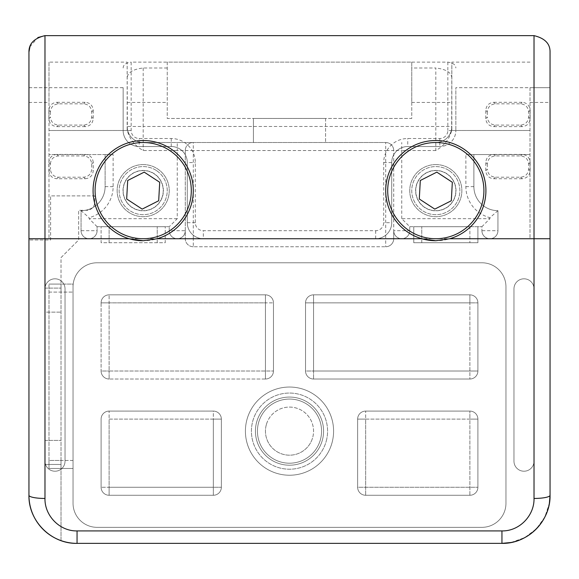 <?xml version="1.0" encoding="UTF-8"?>
<svg xmlns="http://www.w3.org/2000/svg" width="579" height="579" viewBox="0 0 579 579"><rect width="100%" height="100%" fill="white"/><g stroke="black" fill="none" stroke-linecap="round" stroke-linejoin="round"><path stroke-width="0.43" stroke-dasharray="2.9 2.17" d="M469.88 226.7L413.761 226.7L469.88 226.7L469.88 242.739L477.899 242.739L477.899 226.7L477.899 242.739L413.761 242.739L413.761 226.7L413.761 242.739L469.88 242.739L469.88 226.7M165.239 226.7L101.101 226.7L165.239 226.7L165.239 242.739L101.101 242.739L101.101 226.7L101.101 242.739L165.239 242.739L165.239 226.7M523.995 471.219A10.024 10.024 0 0 0 534.019 461.195L534.019 288.834A10.024 10.024 0 0 0 523.995 278.81A10.024 10.024 0 0 0 513.971 288.834L513.971 461.195A10.024 10.024 0 0 0 523.995 471.219A10.024 10.024 0 0 0 534.019 461.195L534.019 288.834A10.024 10.024 0 0 0 523.995 278.81A10.024 10.024 0 0 0 513.971 288.834L513.971 461.195A10.024 10.024 0 0 0 523.995 471.219A10.024 10.024 0 0 1 513.971 461.195L513.971 288.834A10.024 10.024 0 0 1 523.995 278.81A10.024 10.024 0 0 1 534.019 288.834L534.019 461.195A10.024 10.024 0 0 1 523.995 471.219A10.024 10.024 0 0 1 513.971 461.195L513.971 288.834A10.024 10.024 0 0 1 523.995 278.81A10.024 10.024 0 0 1 534.019 288.834L534.019 461.195A10.024 10.024 0 0 1 523.995 471.219M55.005 471.219A10.024 10.024 0 0 0 65.029 461.195L65.029 288.834A10.024 10.024 0 0 0 55.005 278.81A10.024 10.024 0 0 0 44.981 288.834L44.981 461.195A10.024 10.024 0 0 0 55.005 471.219A10.024 10.024 0 0 0 65.029 461.195L65.029 288.834A10.024 10.024 0 0 0 55.005 278.81A10.024 10.024 0 0 0 44.981 288.834L44.981 461.195A10.024 10.024 0 0 0 55.005 471.219A10.024 10.024 0 0 1 44.981 461.195L44.981 288.834A10.024 10.024 0 0 1 55.005 278.81A10.024 10.024 0 0 1 65.029 288.834L65.029 461.195A10.024 10.024 0 0 1 55.005 471.219A10.024 10.024 0 0 1 44.981 461.195L44.981 288.834A10.024 10.024 0 0 1 55.005 278.81A10.024 10.024 0 0 1 65.029 288.834L65.029 461.195A10.024 10.024 0 0 1 55.005 471.219M143.194 170.581A20.041 20.041 0 0 0 123.146 190.629A20.041 20.041 0 0 0 143.194 210.669A20.041 20.041 0 0 0 163.235 190.629A20.041 20.041 0 0 0 143.194 170.581A20.041 20.041 0 0 0 123.146 190.629A20.041 20.041 0 0 0 143.194 210.669A20.041 20.041 0 0 0 163.235 190.629A20.041 20.041 0 0 0 143.194 170.581M435.806 170.581A20.041 20.041 0 0 0 415.765 190.629A20.041 20.041 0 0 0 435.806 210.669A20.041 20.041 0 0 0 455.854 190.629A20.041 20.041 0 0 0 435.806 170.581A20.041 20.041 0 0 0 415.765 190.629A20.041 20.041 0 0 0 435.806 210.669A20.041 20.041 0 0 0 455.854 190.629A20.041 20.041 0 0 0 435.806 170.581M289.5 465.205A34.074 34.074 0 0 1 255.426 431.131A34.074 34.074 0 0 1 289.5 397.064A34.074 34.074 0 0 1 323.574 431.131A34.074 34.074 0 0 1 289.5 465.205A34.074 34.074 0 0 1 255.426 431.131A34.074 34.074 0 0 1 289.5 397.064A34.074 34.074 0 0 1 323.574 431.131A34.074 34.074 0 0 1 289.5 465.205A34.074 34.074 0 0 0 323.574 431.131A34.074 34.074 0 0 0 289.5 397.064A34.074 34.074 0 0 0 255.426 431.131A34.074 34.074 0 0 0 289.5 465.205A34.074 34.074 0 0 0 323.574 431.131A34.074 34.074 0 0 0 289.5 397.064A34.074 34.074 0 0 0 255.426 431.131A34.074 34.074 0 0 0 289.5 465.205M289.5 387.04A44.091 44.091 0 0 1 333.591 431.131A44.091 44.091 0 0 1 289.5 475.229A44.091 44.091 0 0 1 245.409 431.131A44.091 44.091 0 0 1 289.5 387.04A44.091 44.091 0 0 1 333.591 431.131A44.091 44.091 0 0 1 289.5 475.229A44.091 44.091 0 0 1 245.409 431.131A44.091 44.091 0 0 1 289.5 387.04A44.091 44.091 0 0 0 245.409 431.131A44.091 44.091 0 0 0 289.5 475.229A44.091 44.091 0 0 0 333.591 431.131A44.091 44.091 0 0 0 289.5 387.04A44.091 44.091 0 0 0 245.409 431.131A44.091 44.091 0 0 0 289.5 475.229A44.091 44.091 0 0 0 333.591 431.131A44.091 44.091 0 0 0 289.5 387.04M265.45 379.021A8.019 8.019 0 0 0 273.469 371.009L273.469 302.86L273.469 371.009A8.019 8.019 0 0 1 265.45 379.021L109.12 379.021A8.019 8.019 0 0 1 101.101 371.009A8.019 8.019 0 0 0 109.12 379.021A8.019 8.019 0 0 1 101.101 371.009L101.101 302.86A8.019 8.019 0 0 1 109.12 294.849L265.45 294.849L109.12 294.849A8.019 8.019 0 0 0 101.101 302.86A8.019 8.019 0 0 1 109.12 294.849L265.45 294.849A8.019 8.019 0 0 1 273.469 302.86A8.019 8.019 0 0 0 265.45 294.849A8.019 8.019 0 0 1 273.469 302.86L273.469 371.009A8.019 8.019 0 0 1 265.45 379.021A8.019 8.019 0 0 0 273.469 371.009L273.469 302.86A8.019 8.019 0 0 0 265.45 294.849L109.12 294.849A8.019 8.019 0 0 0 101.101 302.86L101.101 371.009A8.019 8.019 0 0 0 109.12 379.021L265.45 379.021L265.45 302.86L109.12 302.86L109.12 371.009L273.469 371.009A8.019 8.019 0 0 1 265.45 379.021A8.019 8.019 0 0 0 273.469 371.009L109.12 371.009L109.12 294.849A8.019 8.019 0 0 0 101.101 302.86A8.019 8.019 0 0 1 109.12 294.849L109.12 302.86L273.469 302.86A8.019 8.019 0 0 0 265.45 294.849A8.019 8.019 0 0 1 273.469 302.86L265.45 302.86L265.45 294.849L265.45 379.021M48.991 87.675L48.991 238.729L48.991 154.55L105.11 154.55L105.11 186.619A24.05 24.05 0 0 1 81.06 210.669L81.06 230.703A8.019 8.019 0 0 0 89.079 238.722A8.019 8.019 0 0 0 97.091 230.703L97.091 226.693L169.249 226.693L177.261 218.674L177.261 150.533L143.194 150.533C134.965 145.951 129.689 139.271 127.351 130.499L127.156 62.134L48.991 62.134L48.991 102.44L48.991 87.675L28.95 87.675L28.95 495.269C28.313 520.789 51.039 543.963 77.05 543.37L501.95 543.37A48.1 48.1 0 0 0 550.05 495.269L550.05 52.052L550.05 102.44L550.05 87.675L530.009 87.675L530.009 238.729L550.05 238.729L550.05 87.675L455.854 87.675L455.854 130.499L455.854 87.675M48.991 238.729L28.95 238.729L48.991 238.729M505.959 503.289L505.959 286.829A24.05 24.05 0 0 0 481.909 262.779L97.091 262.779A24.05 24.05 0 0 0 73.041 286.829L73.041 503.289A24.05 24.05 0 0 0 97.091 527.339L481.909 527.339A24.05 24.05 0 0 0 505.959 503.289L505.959 286.829A24.05 24.05 0 0 0 481.909 262.779L97.091 262.779A24.05 24.05 0 0 0 73.041 286.829L73.041 503.289A24.05 24.05 0 0 0 97.091 527.339L481.909 527.339A24.05 24.05 0 0 0 505.959 503.289A24.05 24.05 0 0 1 481.909 527.339L97.091 527.339A24.05 24.05 0 0 1 73.041 503.289L73.041 286.829A24.05 24.05 0 0 1 97.091 262.779L481.909 262.779A24.05 24.05 0 0 1 505.959 286.829L505.959 503.289A24.05 24.05 0 0 1 481.909 527.339L97.091 527.339A24.05 24.05 0 0 1 73.041 503.289L73.041 286.829A24.05 24.05 0 0 1 97.091 262.779L481.909 262.779A24.05 24.05 0 0 1 505.959 286.829L505.959 503.289M409.751 226.693L409.751 230.703A8.019 8.019 0 0 1 401.739 238.722A8.019 8.019 0 0 1 393.72 230.703L393.72 238.729A8.019 8.019 0 0 1 385.701 246.741L193.299 246.741L385.701 246.741A8.019 8.019 0 0 0 393.72 238.729L385.701 238.729L385.701 150.533L193.299 150.533L193.299 238.729L385.701 238.729L385.701 246.741A8.019 8.019 0 0 0 393.72 238.729L393.72 150.533A8.019 8.019 0 0 0 385.701 142.514L143.194 142.514L385.701 142.514A8.019 8.019 0 0 1 393.72 150.533A8.019 8.019 0 0 0 385.701 142.514L385.701 150.533L393.72 150.533L393.72 230.703L409.751 230.703A8.019 8.019 0 0 1 401.739 238.722A8.019 8.019 0 0 1 393.72 230.703A8.019 8.019 0 0 0 401.739 238.722A8.019 8.019 0 0 0 409.751 230.703L409.751 226.693L481.909 226.693L409.751 226.693L401.739 218.674L489.921 218.674L481.909 226.693L481.909 230.703L481.909 226.693M193.299 246.741A8.019 8.019 0 0 1 185.28 238.729L185.28 150.533L185.28 238.729A8.019 8.019 0 0 0 193.299 246.741L193.299 238.729L185.28 238.729M169.249 230.703A8.019 8.019 0 0 0 177.261 238.722A8.019 8.019 0 0 0 185.28 230.703A8.019 8.019 0 0 1 177.261 238.722A8.019 8.019 0 0 1 169.249 230.703L169.249 226.693L169.249 230.703L185.28 230.703A8.019 8.019 0 0 1 177.261 238.722A8.019 8.019 0 0 1 169.249 230.703M44.981 498.454L44.981 35.63L534.019 35.63L534.019 498.454C534.482 515.469 519.501 531.276 501.95 530.921L77.05 530.921C59.398 531.261 44.532 515.404 44.981 498.454A16.031 3.185 0 0 1 28.95 495.269L28.95 52.052L28.95 495.269A48.1 48.1 0 0 0 61.019 540.62L61.019 257.619L78.657 239.981L78.657 210.322L86.669 210.322A8.019 8.019 0 0 0 94.688 202.303L94.688 195.89L50.597 195.89L50.597 239.981L28.95 239.981L28.95 495.269A48.1 48.1 0 0 0 61.019 540.62L61.019 464.459L44.981 464.459L61.019 464.459L61.019 257.619L78.657 239.981L78.657 210.322L86.669 210.322A8.019 8.019 0 0 0 94.688 202.303L94.688 195.89L50.597 195.89L50.597 239.981L28.95 239.981M465.871 186.619L473.89 186.619L473.89 154.55L530.009 154.55L465.871 154.55L473.89 154.55L473.89 186.619A24.05 24.05 0 0 0 497.94 210.669L497.94 230.703A8.019 8.019 0 0 1 489.921 238.722A8.019 8.019 0 0 1 481.909 230.703L497.94 230.703A8.019 8.019 0 0 1 489.921 238.722A8.019 8.019 0 0 1 481.909 230.703A8.019 8.019 0 0 0 489.921 238.722A8.019 8.019 0 0 0 497.94 230.703L497.94 210.669L489.921 217.668A32.069 32.069 0 0 1 465.871 186.619L465.871 154.55M169.249 226.693L97.091 226.693L97.091 230.703A8.019 8.019 0 0 1 89.079 238.722A8.019 8.019 0 0 1 81.06 230.703L81.06 210.669A24.05 24.05 0 0 0 105.11 186.619L105.11 154.55L113.129 154.55L113.129 186.619A32.069 32.069 0 0 1 89.079 217.668L89.079 218.674L177.261 218.674M48.991 62.134L48.991 154.55L113.129 154.55M28.95 238.729L550.05 238.729L530.009 238.729L530.009 87.675M469.88 495.269A8.019 8.019 0 0 0 477.899 487.25L477.899 419.109A8.019 8.019 0 0 0 469.88 411.09L365.66 411.09A8.019 8.019 0 0 0 357.641 419.109L357.641 487.25A8.019 8.019 0 0 0 365.66 495.269L469.88 495.269L365.66 495.269A8.019 8.019 0 0 1 357.641 487.25L357.641 419.109A8.019 8.019 0 0 1 365.66 411.09L469.88 411.09A8.019 8.019 0 0 1 477.899 419.109L477.899 487.25A8.019 8.019 0 0 1 469.88 495.269A8.019 8.019 0 0 0 477.899 487.25L477.899 419.109A8.019 8.019 0 0 0 469.88 411.09L365.66 411.09A8.019 8.019 0 0 0 357.641 419.109L357.641 487.25A8.019 8.019 0 0 0 365.66 495.269L469.88 495.269A8.019 8.019 0 0 0 477.899 487.25L477.899 419.109A8.019 8.019 0 0 0 469.88 411.09L365.66 411.09A8.019 8.019 0 0 0 357.641 419.109L357.641 487.25A8.019 8.019 0 0 0 365.66 495.269L469.88 495.269L469.88 419.109L365.66 419.109L365.66 487.25L477.899 487.25A8.019 8.019 0 0 1 469.88 495.269A8.019 8.019 0 0 0 477.899 487.25L365.66 487.25L365.66 411.09A8.019 8.019 0 0 0 357.641 419.109A8.019 8.019 0 0 1 365.66 411.09L365.66 419.109L477.899 419.109A8.019 8.019 0 0 0 469.88 411.09A8.019 8.019 0 0 1 477.899 419.109L469.88 419.109L469.88 411.09L469.88 495.269M469.88 379.021A8.019 8.019 0 0 0 477.899 371.009L477.899 302.86A8.019 8.019 0 0 0 469.88 294.849L313.55 294.849A8.019 8.019 0 0 0 305.531 302.86L305.531 371.009A8.019 8.019 0 0 0 313.55 379.021L469.88 379.021L313.55 379.021A8.019 8.019 0 0 1 305.531 371.009L305.531 302.86A8.019 8.019 0 0 1 313.55 294.849L469.88 294.849A8.019 8.019 0 0 1 477.899 302.86L477.899 371.009A8.019 8.019 0 0 1 469.88 379.021L313.55 379.021A8.019 8.019 0 0 1 305.531 371.009L305.531 302.86A8.019 8.019 0 0 1 313.55 294.849L469.88 294.849L313.55 294.849A8.019 8.019 0 0 0 305.531 302.86L305.531 371.009A8.019 8.019 0 0 0 313.55 379.021L469.88 379.021A8.019 8.019 0 0 0 477.899 371.009L477.899 302.86L477.899 371.009A8.019 8.019 0 0 1 469.88 379.021L469.88 302.86L313.55 302.86L313.55 371.009L477.899 371.009A8.019 8.019 0 0 1 469.88 379.021A8.019 8.019 0 0 0 477.899 371.009L313.55 371.009L313.55 294.849A8.019 8.019 0 0 0 305.531 302.86A8.019 8.019 0 0 1 313.55 294.849L313.55 302.86L477.899 302.86A8.019 8.019 0 0 0 469.88 294.849A8.019 8.019 0 0 1 477.899 302.86A8.019 8.019 0 0 0 469.88 294.849A8.019 8.019 0 0 1 477.899 302.86L469.88 302.86L469.88 294.849L469.88 379.021M213.34 495.269L109.12 495.269A8.019 8.019 0 0 1 101.101 487.25L101.101 419.109A8.019 8.019 0 0 1 109.12 411.09L213.34 411.09A8.019 8.019 0 0 1 221.359 419.109L221.359 487.25A8.019 8.019 0 0 1 213.34 495.269L109.12 495.269A8.019 8.019 0 0 1 101.101 487.25L101.101 419.109A8.019 8.019 0 0 1 109.12 411.09L213.34 411.09A8.019 8.019 0 0 1 221.359 419.109L221.359 487.25A8.019 8.019 0 0 1 213.34 495.269L109.12 495.269A8.019 8.019 0 0 1 101.101 487.25L101.101 419.109A8.019 8.019 0 0 1 109.12 411.09L213.34 411.09A8.019 8.019 0 0 1 221.359 419.109L221.359 487.25A8.019 8.019 0 0 1 213.34 495.269A8.019 8.019 0 0 0 221.359 487.25L221.359 419.109A8.019 8.019 0 0 0 213.34 411.09L109.12 411.09A8.019 8.019 0 0 0 101.101 419.109L101.101 487.25A8.019 8.019 0 0 0 109.12 495.269L213.34 495.269L213.34 419.109L109.12 419.109L109.12 487.25L213.34 487.25L101.101 487.25A8.019 8.019 0 0 0 109.12 495.269A8.019 8.019 0 0 1 101.101 487.25L109.12 487.25L109.12 411.09A8.019 8.019 0 0 0 101.101 419.109A8.019 8.019 0 0 1 109.12 411.09L109.12 419.109L213.34 419.109L213.34 411.09A8.019 8.019 0 0 1 221.359 419.109L213.34 419.109L213.34 487.25L221.359 487.25A8.019 8.019 0 0 1 213.34 495.269A8.019 8.019 0 0 0 221.359 487.25L213.34 487.25L213.34 495.269M253.421 142.514L325.579 142.514L253.421 142.514L253.421 118.463L325.579 118.463L253.421 118.463L253.421 142.514M451.649 130.499L530.009 130.499L451.844 130.499L451.844 62.134L451.649 130.499C449.405 139.177 444.122 145.857 435.806 150.533L435.806 142.514A16.031 16.031 0 0 0 451.844 126.483A16.031 16.031 0 0 1 435.806 142.514L435.806 67.996L411.756 67.996L411.756 102.44L411.756 62.134L167.244 62.134L167.244 118.463L411.756 118.463L411.756 67.996M127.351 130.499L48.991 130.499L127.156 130.499L127.156 62.134M167.244 62.134L167.244 118.463L411.756 118.463L411.756 62.134M167.244 67.996L143.194 67.996C132.938 69.205 127.597 72.527 127.156 77.977M185.28 150.533L193.299 150.533L193.299 142.514A8.019 8.019 0 0 0 185.28 150.533A8.019 8.019 0 0 1 193.299 142.514A8.019 8.019 0 0 0 185.28 150.533L177.261 150.533L177.261 142.514M530.009 62.134L451.844 62.134M325.579 118.463L325.579 142.514L325.579 118.463M143.194 67.996L143.194 126.483L127.156 126.483A16.031 16.031 0 0 0 143.194 142.514L143.194 150.533M127.156 126.483A16.031 16.031 0 0 0 143.194 142.514A16.031 16.031 0 0 1 127.156 126.483M451.844 77.977C451.425 72.541 446.083 69.212 435.806 67.996M511.148 542.48L524.849 537.565L536.429 528.808L544.846 517.025L549.377 503.303M473.89 186.619A24.05 24.05 0 0 0 497.94 210.669A24.05 24.05 0 0 1 473.89 186.619M97.091 226.693L89.079 218.674M113.129 186.619L105.11 186.619A24.05 24.05 0 0 1 81.06 210.669L89.079 217.668M534.019 498.454A16.031 3.185 180 0 0 550.05 495.269L550.05 87.675M29.927 46.834L37.845 37.541M129.16 238.729A50.105 50.105 0 0 1 143.194 140.523A50.105 50.105 0 0 1 193.299 190.629A50.105 50.105 0 0 1 143.194 240.734M143.194 164.574A26.055 26.055 0 0 0 117.139 190.629A26.055 26.055 0 0 0 143.194 216.684A26.055 26.055 0 0 0 169.249 190.629A26.055 26.055 0 0 0 143.194 164.574A26.055 26.055 0 0 0 117.139 190.629A26.055 26.055 0 0 0 143.194 216.684A26.055 26.055 0 0 0 169.249 190.629A26.055 26.055 0 0 0 143.194 164.574M421.78 238.729A50.105 50.105 0 0 1 435.806 140.523A50.105 50.105 0 0 1 485.911 190.629A50.105 50.105 0 0 1 435.806 240.734M435.806 164.574A26.055 26.055 0 0 0 409.751 190.629A26.055 26.055 0 0 0 435.806 216.684A26.055 26.055 0 0 0 461.861 190.629A26.055 26.055 0 0 0 435.806 164.574A26.055 26.055 0 0 0 409.751 190.629A26.055 26.055 0 0 0 435.806 216.684A26.055 26.055 0 0 0 461.861 190.629A26.055 26.055 0 0 0 435.806 164.574M495.327 103.836L493.786 102.302C488.951 102.809 486.28 105.479 485.774 110.314L487.315 111.848C487.822 107.021 490.493 104.35 495.327 103.836L520.593 103.836C525.428 104.35 528.099 107.021 528.605 111.848L528.605 117.081C528.099 121.908 525.428 124.579 520.593 125.093L495.327 125.093C490.493 124.579 487.822 121.908 487.315 117.081L485.774 118.615C486.28 123.45 488.951 126.121 493.786 126.627L495.327 125.093M520.593 125.093L522.135 126.627C526.97 126.121 529.64 123.45 530.147 118.615L528.605 117.081M528.605 111.848L530.147 110.314C529.64 105.479 526.97 102.809 522.135 102.302L520.593 103.836M530.147 110.314L530.147 118.615M487.315 111.848L487.315 117.081M485.774 118.615L485.774 110.314M493.786 102.302L522.135 102.302M522.135 126.627L493.786 126.627M495.327 155.946L493.786 154.412C488.951 154.919 486.28 157.589 485.774 162.424L487.315 163.958C487.822 159.131 490.493 156.46 495.327 155.946L520.593 155.946C525.428 156.46 528.099 159.131 528.605 163.958L528.605 169.191C528.099 174.018 525.428 176.689 520.593 177.203L495.327 177.203C490.493 176.689 487.822 174.018 487.315 169.191L485.774 170.725C486.28 175.56 488.951 178.231 493.786 178.737L495.327 177.203M520.593 177.203L522.135 178.737C526.97 178.231 529.64 175.56 530.147 170.725L528.605 169.191M528.605 163.958L530.147 162.424C529.64 157.589 526.97 154.919 522.135 154.412L520.593 155.946M530.147 162.424L530.147 170.725M487.315 163.958L487.315 169.191M485.774 170.725L485.774 162.424M493.786 154.412L522.135 154.412M522.135 178.737L493.786 178.737M58.407 103.836L56.865 102.302C52.03 102.809 49.36 105.479 48.853 110.314L50.395 111.848C50.901 107.021 53.572 104.35 58.407 103.836L83.673 103.836C88.507 104.35 91.178 107.021 91.685 111.848L91.685 117.081C91.178 121.908 88.507 124.579 83.673 125.093L58.407 125.093C53.572 124.579 50.901 121.908 50.395 117.081L48.853 118.615C49.36 123.45 52.03 126.121 56.865 126.627L58.407 125.093M83.673 125.093L85.214 126.627C90.049 126.121 92.72 123.45 93.226 118.615L91.685 117.081M91.685 111.848L93.226 110.314C92.72 105.479 90.049 102.809 85.214 102.302L83.673 103.836M93.226 110.314L93.226 118.615M50.395 111.848L50.395 117.081M48.853 118.615L48.853 110.314M56.865 102.302L85.214 102.302M85.214 126.627L56.865 126.627M50.395 163.958C50.901 159.131 53.572 156.46 58.407 155.946L83.673 155.946C88.507 156.46 91.178 159.131 91.685 163.958L91.685 169.191C91.178 174.018 88.507 176.689 83.673 177.203L58.407 177.203C53.572 176.689 50.901 174.018 50.395 169.191L48.853 170.725L48.853 162.424L50.395 163.958L50.395 169.191M83.673 177.203L85.214 178.737L56.865 178.737L58.407 177.203M58.407 155.946L56.865 154.412L85.214 154.412L83.673 155.946M28.95 87.675L123.146 87.675L123.146 130.499A16.031 16.031 0 0 0 139.184 146.53L171.254 146.53A16.031 16.031 0 0 1 187.285 162.569L187.285 222.691A16.031 16.031 0 0 0 203.316 238.729L375.684 238.729A16.031 16.031 0 0 0 391.715 222.691L391.715 162.569A16.031 16.031 0 0 1 407.746 146.53L439.816 146.53A16.031 16.031 0 0 0 455.854 130.499A16.031 16.031 0 0 1 439.816 146.53A16.031 16.031 0 0 0 455.854 130.499L447.835 130.499A8.019 8.019 0 0 1 439.816 138.519L407.746 138.519A24.05 24.05 0 0 0 383.696 162.569L383.696 222.691A8.019 8.019 0 0 1 375.684 230.71L203.316 230.71A8.019 8.019 0 0 1 195.304 222.691L195.304 162.569A24.05 24.05 0 0 0 171.254 138.519L139.184 138.519A8.019 8.019 0 0 1 131.165 130.499L131.165 62.134L447.835 62.134C453.053 62.822 455.731 64.776 455.854 67.996M77.05 530.921L77.05 543.37A48.1 48.1 0 0 1 28.95 495.269M85.214 178.737C90.049 178.231 92.72 175.56 93.226 170.725L91.685 169.191M91.685 163.958L93.226 162.424L93.226 170.725M93.226 162.424C92.72 157.589 90.049 154.919 85.214 154.412M56.865 154.412C52.03 154.919 49.36 157.589 48.853 162.424M48.853 170.725C49.36 175.56 52.03 178.231 56.865 178.737M123.146 87.675L123.146 130.499A16.031 16.031 0 0 0 139.184 146.53L171.254 146.53A16.031 16.031 0 0 1 187.285 162.569L187.285 222.691A16.031 16.031 0 0 0 203.316 238.729L375.684 238.729A16.031 16.031 0 0 0 391.715 222.691L391.715 162.569A16.031 16.031 0 0 1 407.746 146.53L439.816 146.53L439.816 138.519M123.146 67.996C123.255 64.79 125.933 62.836 131.165 62.134M44.981 288.089L61.019 288.089L44.981 288.089L44.981 464.459L44.981 288.089L44.981 312.139L61.019 312.139L44.981 312.139L44.981 288.089M61.019 460.45L61.019 292.091L61.019 468.469L61.019 460.45L48.991 460.45L48.991 468.469L61.019 468.469L48.991 468.469L48.991 284.079L61.019 284.079L61.019 292.091L61.019 284.079L48.991 284.079L48.991 468.469L48.991 460.45L61.019 460.45M44.981 440.409L61.019 440.409L44.981 440.409L44.981 312.139L44.981 440.409M73.041 468.469L73.041 284.079L48.991 284.079L73.041 284.079L73.041 468.469L48.991 468.469L73.041 468.469M266.383 424.508A24.05 24.05 0 0 0 282.87 454.254A24.05 24.05 0 0 0 312.617 437.76A24.05 24.05 0 0 1 282.87 454.254A24.05 24.05 0 0 1 266.383 424.508A24.05 24.05 0 0 1 296.13 408.014A24.05 24.05 0 0 1 312.617 437.76A24.05 24.05 0 0 0 296.13 408.014A24.05 24.05 0 0 0 266.383 424.508M320.325 439.968A32.069 32.069 0 0 1 280.663 461.962A32.069 32.069 0 0 1 258.675 422.301A32.069 32.069 0 0 0 280.663 461.962A32.069 32.069 0 0 0 320.325 439.968A32.069 32.069 0 0 0 298.337 400.306A32.069 32.069 0 0 0 258.675 422.301A32.069 32.069 0 0 1 298.337 400.306A32.069 32.069 0 0 1 320.325 439.968M258.248 423.951A32.069 32.069 0 0 1 296.687 399.879A32.069 32.069 0 0 1 320.752 438.317A32.069 32.069 0 0 1 282.313 462.389A32.069 32.069 0 0 1 258.248 423.951A32.069 32.069 0 0 1 296.687 399.879A32.069 32.069 0 0 1 320.752 438.317A32.069 32.069 0 0 1 282.313 462.389A32.069 32.069 0 0 1 258.248 423.951M326.614 439.664A38.084 38.084 0 0 1 280.967 468.245A38.084 38.084 0 0 1 252.386 422.605A38.084 38.084 0 0 1 298.033 394.024A38.084 38.084 0 0 1 326.614 439.664A38.084 38.084 0 0 1 280.967 468.245A38.084 38.084 0 0 1 252.386 422.605A38.084 38.084 0 0 1 298.033 394.024A38.084 38.084 0 0 1 326.614 439.664M116.886 230.898A48.1 48.1 0 0 1 102.924 164.32A48.1 48.1 0 0 1 169.502 150.359A48.1 48.1 0 0 1 183.463 216.937A48.1 48.1 0 0 1 116.886 230.898M154.238 173.714A20.2 20.2 0 0 0 126.28 179.577A20.2 20.2 0 0 0 132.142 207.535A20.2 20.2 0 0 0 160.101 201.673A20.2 20.2 0 0 0 154.238 173.714M156.344 170.494A24.05 24.05 0 0 0 123.059 177.471A24.05 24.05 0 0 0 130.036 210.763A24.05 24.05 0 0 0 163.329 203.779A24.05 24.05 0 0 0 156.344 170.494A24.05 24.05 0 0 0 123.059 177.471A24.05 24.05 0 0 0 130.036 210.763A24.05 24.05 0 0 0 163.329 203.779A24.05 24.05 0 0 0 156.344 170.494M144.214 172.137L127.691 180.496L126.671 198.988L142.173 209.113L158.689 200.754L159.71 182.269L144.214 172.137M409.498 230.898A48.1 48.1 0 0 1 395.537 164.32A48.1 48.1 0 0 1 462.114 150.359A48.1 48.1 0 0 1 476.076 216.937A48.1 48.1 0 0 1 409.498 230.898M446.858 173.714A20.2 20.2 0 0 0 418.899 179.577A20.2 20.2 0 0 0 424.762 207.535A20.2 20.2 0 0 0 452.72 201.673A20.2 20.2 0 0 0 446.858 173.714M448.964 170.494A24.05 24.05 0 0 0 415.671 177.471A24.05 24.05 0 0 0 422.656 210.763A24.05 24.05 0 0 0 455.941 203.779A24.05 24.05 0 0 0 448.964 170.494A24.05 24.05 0 0 0 415.671 177.471A24.05 24.05 0 0 0 422.656 210.763A24.05 24.05 0 0 0 455.941 203.779A24.05 24.05 0 0 0 448.964 170.494M436.827 172.137L420.311 180.496L419.29 198.988L434.786 209.113L451.309 200.754L452.329 182.269L436.827 172.137M421.78 242.739L421.78 226.7L421.78 242.739M157.22 242.739L157.22 226.7L157.22 242.739M109.12 242.739L109.12 226.7L109.12 242.739M109.12 379.021A8.019 8.019 0 0 1 101.101 371.009L109.12 371.009L109.12 379.021L109.12 371.009L101.101 371.009A8.019 8.019 0 0 0 109.12 379.021M143.194 142.514L143.194 126.483L451.844 126.483A16.031 16.031 0 0 1 435.806 142.514M435.806 150.533L401.739 150.533L401.739 142.514M401.739 218.674L401.739 150.533L393.72 150.533M313.55 379.021A8.019 8.019 0 0 1 305.531 371.009L313.55 371.009L313.55 379.021L313.55 371.009L305.531 371.009A8.019 8.019 0 0 0 313.55 379.021M365.66 495.269A8.019 8.019 0 0 1 357.641 487.25L365.66 487.25L365.66 495.269L365.66 487.25L357.641 487.25A8.019 8.019 0 0 0 365.66 495.269M97.091 230.703A8.019 8.019 0 0 1 89.079 238.722A8.019 8.019 0 0 1 81.06 230.703L97.091 230.703M489.921 218.674L489.921 217.668M501.95 530.921L501.95 543.37M305.531 302.86L313.55 302.86L305.531 302.86M101.101 302.86L109.12 302.86L101.101 302.86M109.12 495.269L109.12 487.25L109.12 495.269M357.641 419.109L365.66 419.109L357.641 419.109M221.359 419.109A8.019 8.019 0 0 0 213.34 411.09L213.34 419.109L221.359 419.109M447.835 62.134L447.835 130.499M195.304 222.691L187.285 222.691A16.031 16.031 0 0 0 203.316 238.729L203.316 230.71M383.696 162.569L391.715 162.569A16.031 16.031 0 0 1 407.746 146.53L407.746 138.519M131.165 130.499L123.146 130.499A16.031 16.031 0 0 0 139.184 146.53L139.184 138.519M171.254 138.519L171.254 146.53A16.031 16.031 0 0 1 187.285 162.569L195.304 162.569M375.684 230.71L375.684 238.729A16.031 16.031 0 0 0 391.715 222.691L383.696 222.691M48.991 292.091L73.041 292.091L48.991 292.091M73.041 460.45L48.991 460.45L73.041 460.45M28.95 102.44L48.991 102.44M127.156 102.44L167.244 102.44M411.756 102.44L451.844 102.44M530.009 102.44L550.05 102.44"/><path stroke-width="0.87" d="M37.845 37.541L44.981 35.63L44.981 498.454C44.518 515.469 59.499 531.276 77.05 530.921L501.95 530.921C519.602 531.261 534.468 515.404 534.019 498.454L534.019 238.729L550.05 238.729L550.05 52.052C550.209 43.743 544.861 38.265 534.019 35.63C544.846 38.243 550.188 43.722 550.05 52.052L550.05 87.675M534.019 498.454A16.031 3.185 0 0 0 550.05 495.269L550.05 238.729L550.05 495.269C550.687 520.789 527.961 543.963 501.95 543.37A48.1 48.1 0 0 0 550.05 495.269L549.377 503.303M44.981 498.454A16.031 3.185 180 0 1 28.95 495.269A48.1 48.1 0 0 0 77.05 543.37C51.176 543.971 28.299 520.897 28.95 495.269L28.95 52.052L29.927 46.834M28.95 87.675L28.95 52.052C28.812 43.722 34.154 38.243 44.981 35.63L534.019 35.63L534.019 238.729L449.84 238.729L435.806 240.734A50.105 50.105 0 0 1 386.207 183.543A50.105 50.105 0 0 1 485.412 183.543A50.105 50.105 0 0 1 449.84 238.729M501.95 530.921L501.95 543.37L511.148 542.48M143.194 240.734A50.105 50.105 0 0 1 93.588 183.543A50.105 50.105 0 0 1 192.793 183.543A50.105 50.105 0 0 1 157.22 238.729L143.194 240.734L129.16 238.729L28.95 238.729M435.806 240.734L421.78 238.729L157.22 238.729M501.95 543.37L77.05 543.37L77.05 530.921M28.95 239.981L28.95 495.269M169.502 150.359A48.1 48.1 0 0 0 102.924 164.32A48.1 48.1 0 0 0 116.886 230.898A48.1 48.1 0 0 0 183.463 216.937A48.1 48.1 0 0 0 169.502 150.359M127.691 180.496L126.671 198.988L142.173 209.113L158.689 200.754L159.71 182.269L144.214 172.137L127.691 180.496M462.114 150.359A48.1 48.1 0 0 0 395.537 164.32A48.1 48.1 0 0 0 409.498 230.898A48.1 48.1 0 0 0 476.076 216.937A48.1 48.1 0 0 0 462.114 150.359M420.311 180.496L419.29 198.988L434.786 209.113L451.309 200.754L452.329 182.269L436.827 172.137L420.311 180.496"/></g></svg>

